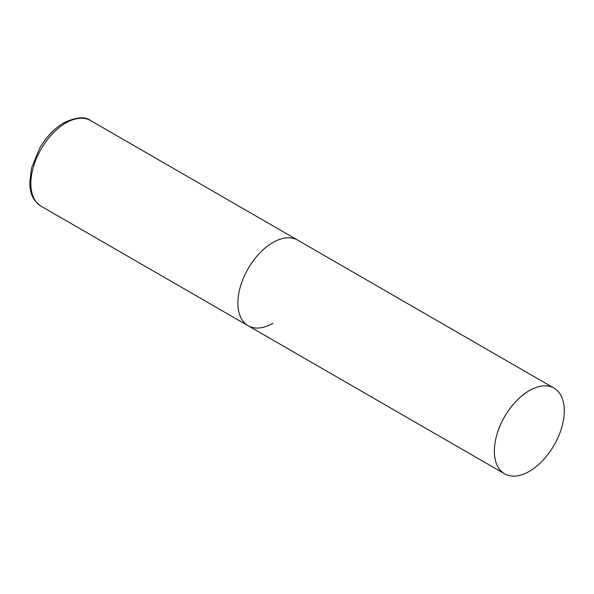 <?xml version="1.0" encoding="UTF-8"?>
<svg xmlns="http://www.w3.org/2000/svg" width="594" height="594" viewBox="0 0 594 594"><rect width="100%" height="100%" fill="white"/><g stroke="black" fill="none" stroke-linecap="round" stroke-linejoin="round"><path stroke-width="0.89" d="M272.861 323.292A49.458 28.557 -60 0 1 248.136 325.742A49.458 28.557 -60 0 1 240.555 286.115A49.458 28.557 -60 0 1 272.861 242.53A49.458 28.557 -60 0 1 297.594 240.08A49.458 28.557 120 0 0 259.481 253.326A49.458 28.557 120 0 0 237.89 303.103A49.458 28.557 120 0 0 248.136 325.742L41.097 206.215A49.458 28.557 -60 0 1 33.516 166.58A49.458 28.557 -60 0 1 65.823 122.995A49.458 28.557 -60 0 1 90.555 120.545C85.187 116.261 76.284 117.011 63.848 122.802C54.306 128.482 46.206 137.028 39.553 148.426L31.504 168.132L29.7 182.752C30.405 191.743 30.933 198.938 41.097 206.215M564.3 410.788A49.458 28.557 120 0 0 554.054 388.149A49.458 28.557 120 0 0 515.941 401.396A49.458 28.557 120 0 0 494.356 451.173A49.458 28.557 120 0 0 504.596 473.812A49.458 28.557 120 0 0 542.708 460.565A49.458 28.557 120 0 0 564.3 410.788M554.054 388.149L90.555 120.545M248.136 325.742L504.596 473.812"/></g></svg>
